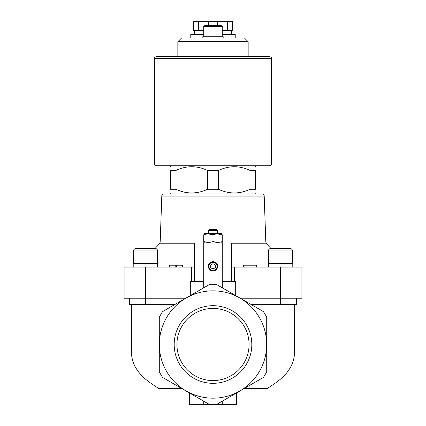 <?xml version="1.0" encoding="UTF-8"?>
<svg xmlns="http://www.w3.org/2000/svg" width="426" height="426" viewBox="0 0 426 426"><rect width="100%" height="100%" fill="white"/><g stroke="black" fill="none" stroke-linecap="round" stroke-linejoin="round"><path stroke-width="0.64" d="M240.227 298.2L301.906 298.2L301.906 267.086L231.52 267.086M145.394 267.086L145.394 298.2L124.094 298.2L124.094 267.086L191.514 267.086L191.514 281.533M194.48 267.086L191.514 267.086M250.014 170.4L250.014 189.293L255.6 189.293C255.6 194.165 255.6 194.165 255.6 189.293L255.6 170.4C255.6 165.528 255.6 165.528 255.6 170.4C255.6 165.528 255.6 165.528 255.6 170.4L250.014 170.4C239.561 165.528 229.081 165.528 218.586 170.4L207.414 170.4C196.961 165.528 186.481 165.528 175.986 170.4L176.838 170.022M175.986 189.293L175.986 170.4L170.4 170.4C170.4 165.528 170.4 165.528 170.4 170.4L170.4 189.293C170.4 194.165 170.4 194.165 170.4 189.293C170.4 194.165 170.4 194.165 170.4 189.293L175.986 189.293C186.439 194.165 196.918 194.165 207.414 189.293L206.562 189.671M207.414 170.4L207.414 189.293L218.586 189.293L218.586 170.4L219.422 170.027M261.985 193.921L164.015 193.921C162.482 194.283 161.742 194.996 161.795 196.066L264.205 196.066C264.258 194.996 263.518 194.283 261.985 193.921L171.327 193.921L170.4 192.994M218.586 189.293C229.039 194.165 239.518 194.165 250.014 189.293L249.178 189.661M231.52 281.533L231.52 243.006L194.48 243.006L194.48 281.533M176.955 385.716L176.955 388.496L158.61 388.496L150.974 383.32C138.237 374.475 131.746 364.305 131.506 352.803L131.506 304.681M176.955 388.496L181.764 388.496M244.236 388.496L267.39 388.496L275.026 383.32C287.763 374.475 294.254 364.305 294.494 352.803L294.494 304.681M209.677 404.609L162.61 377.436A60.194 60.194 0 0 1 159.287 371.68L159.287 317.333A60.194 60.194 0 0 1 162.61 311.576L209.677 284.403A60.194 60.194 0 0 1 216.323 284.403L263.39 311.576A60.194 60.194 0 0 1 266.713 317.333L266.713 371.68A60.194 60.194 0 0 1 263.39 377.436L216.323 404.609A60.194 60.194 0 0 1 209.677 404.609M216.419 404.556L222.26 401.18L222.26 404.7L236.616 404.7L236.616 392.894M222.26 243.006L222.26 281.533L231.984 281.533L231.984 293.445M235.69 295.58L235.69 281.533L231.984 281.533M249.045 385.716L249.045 388.496M145.394 298.2L185.773 298.2M209.677 284.403L203.277 288.098L203.277 281.533L203.74 281.533L203.74 243.006M159.335 344.506A53.665 53.665 0 0 1 239.833 298.03A53.665 53.665 0 0 1 239.833 390.983A53.665 53.665 0 0 1 159.335 344.506M174.186 344.506A38.814 38.814 0 0 1 232.404 310.889A38.814 38.814 0 0 1 232.404 378.118A38.814 38.814 0 0 1 174.186 344.506M194.016 293.445L194.016 281.533L190.31 281.533L190.31 295.58M194.016 281.533L203.277 281.533M208.367 266.341A4.633 4.633 0 0 1 215.316 262.331A4.633 4.633 0 0 1 215.316 270.35A4.633 4.633 0 0 1 208.367 266.341M251.452 304.681L296.379 304.681L296.379 298.2M129.621 298.2L129.621 304.681L174.548 304.681M189.384 392.894L189.384 404.7L222.26 404.7M203.74 401.18L203.74 404.7M203.74 26.726L222.26 26.726C222.489 26.465 222.116 26.092 221.147 25.613L204.853 25.613C203.884 26.092 203.511 26.465 203.74 26.726L203.74 36.727M223.187 38.026L223.187 36.727L202.813 36.727L202.813 38.026M177.839 41.711L248.161 41.711L244.476 38.026L181.524 38.026L177.839 41.711L177.839 56.493L269.493 56.493L156.507 56.493C154.803 57.276 154.185 57.893 154.654 58.346L154.654 163.919C154.164 164.319 154.782 164.937 156.507 165.767L269.493 165.767C271.218 164.937 271.836 164.319 271.346 163.919L154.654 163.919M164.015 193.921L171.327 193.921M208.66 266.341A4.34 4.34 0 0 1 215.173 262.581A4.34 4.34 0 0 1 215.173 270.105A4.34 4.34 0 0 1 208.66 266.341M208.948 266.341A4.052 4.052 0 0 1 215.029 262.831A4.052 4.052 0 0 1 215.029 269.855A4.052 4.052 0 0 1 208.948 266.341M210.684 267.677L213 269.014L215.316 267.677L215.316 265.004L213 263.667L210.684 265.004L210.684 267.677M208.367 233.965L213 234.79L213 241.59C209.922 242.676 206.834 242.676 203.74 241.59L203.74 234.79C203.74 233.704 203.74 233.704 203.74 234.79C206.818 233.704 209.901 233.704 213 234.79C216.078 233.704 219.166 233.704 222.26 234.79C222.26 233.704 222.26 233.704 222.26 234.79L222.26 241.59C222.26 242.676 222.26 242.676 222.26 241.59C219.182 242.676 216.099 242.676 213 241.59L217.633 242.415M203.74 241.59C203.74 242.676 203.74 242.676 203.74 241.59L208.367 242.415M222.26 234.79L217.633 233.965M216.605 229.667L217.537 230.578L216.605 229.667L209.395 229.667L208.463 230.578L209.395 229.667M217.633 233.373L217.537 230.578L208.463 230.578L208.367 233.373M222.26 233.965L221.243 233.373L204.757 233.373L203.74 233.965M256.564 267.086L256.564 265.233L243.597 265.233L243.597 267.086M175.214 267.086L175.214 265.233L169.511 265.233L169.511 267.086M175.214 265.233L176.699 265.233L176.699 267.086M176.699 265.233L182.477 265.233L182.477 267.086M268.412 250.046L268.412 263.38L292.486 263.38L292.486 250.046L291.006 248.56L269.892 248.56L268.412 250.046L292.486 250.046L291.006 248.56M282.108 248.56L275.91 248.56M134.994 248.56L133.514 250.046L133.514 263.38L157.588 263.38L157.588 250.046L156.108 248.56L134.994 248.56L133.514 250.046L157.588 250.046M143.892 248.56L139.355 248.56M176.928 344.506A36.072 36.072 0 0 1 231.036 313.264A36.072 36.072 0 0 1 231.036 375.743A36.072 36.072 0 0 1 176.928 344.506M232.255 30.56L232.447 21.3L232.255 30.56L227.622 30.56L227.622 21.3L232.255 21.3M222.26 30.56L227.622 30.56M193.745 30.56L193.745 21.3L193.553 30.56L203.74 30.56M235.227 38.026L235.227 34.266L222.26 34.266M203.74 34.266L190.773 34.266L190.773 38.026M227.042 30.56L227.042 21.3L227.622 21.3M217.633 25.613L217.633 21.3L227.042 21.3M213 25.613L213 21.3L217.633 21.3M208.367 25.613L208.367 21.3L213 21.3M198.958 30.56L198.958 21.3L208.367 21.3M198.378 30.56L198.378 21.3L198.958 21.3M193.745 21.3L198.378 21.3M275.026 304.681L275.026 383.32M150.974 304.681L150.974 383.32M222.723 281.533L222.723 288.098M280.606 267.086L280.606 298.2M234.486 267.086L234.486 281.533M280.446 304.681L280.446 298.2M145.554 304.681L145.554 298.2M194.48 243.763L159.446 243.763L154.973 248.56M264.205 196.066L265.808 241.968L266.554 243.763L231.52 243.763M265.808 241.968L222.26 241.968M203.74 241.968L160.192 241.968L159.446 243.763M271.346 163.919L271.346 58.346L154.654 58.346M171.327 165.767L170.4 166.694M254.673 165.767L255.6 166.694M254.673 193.921L255.6 192.994M266.554 243.763L271.027 248.56M222.26 26.726L222.26 36.727M248.161 41.711L248.161 56.493M161.795 196.066L160.192 241.968M221.243 243.006L222.26 242.415M204.757 243.006L203.74 242.415M292.209 267.086L292.209 263.38M268.689 267.086L268.689 263.38M157.311 267.086L157.311 263.38M133.791 267.086L133.791 263.38M271.346 58.346C271.815 57.893 271.197 57.276 269.493 56.493M194.48 30.56L194.48 34.266M231.52 30.56L231.52 34.266"/></g></svg>
